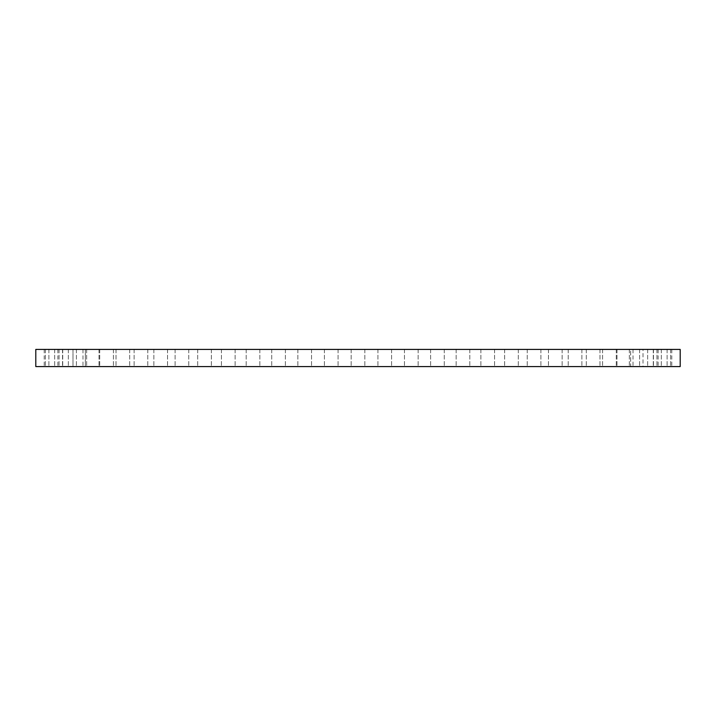 <?xml version="1.0" encoding="UTF-8"?>
<svg xmlns="http://www.w3.org/2000/svg" width="716" height="716" viewBox="0 0 716 716"><rect width="100%" height="100%" fill="white"/><g stroke="black" fill="none" stroke-linecap="round" stroke-linejoin="round"><path stroke-width="0.54" stroke-dasharray="3.58 2.69" d="M670.946 349.417L658.111 349.417L670.946 349.417M670.946 366.583L658.111 366.583L670.946 366.583M35.8 349.417L680.2 349.417M116.645 349.417L633.025 349.417L116.645 349.417M670.042 349.417L656.948 349.417L670.042 349.417M666.757 349.417L653.448 349.417L666.757 349.417M661.128 349.417L647.658 349.417L661.128 349.417M653.189 349.417L639.603 349.417L653.189 349.417M643.013 349.417L629.355 349.417L643.022 349.417L643.022 366.583L629.355 366.583L643.022 366.583L643.022 349.417M630.653 349.417L616.995 349.417L630.662 349.417L616.995 349.417L630.662 349.417L630.662 366.583L616.995 366.583L630.662 366.583L616.995 366.583L630.662 366.583L630.662 349.417M616.225 349.417L602.603 349.417L616.225 349.417M599.838 349.417L586.306 349.417L599.838 349.417M581.598 349.417L568.209 349.417L581.598 349.417M561.666 349.417L548.465 349.417L561.666 349.417M540.177 349.417L527.227 349.417L540.177 349.417M517.31 349.417L504.637 349.417L517.31 349.417M493.226 349.417L480.892 349.417L493.226 349.417M468.112 349.417L456.146 349.417L468.112 349.417M442.157 349.417L430.611 349.417L442.157 349.417M415.566 349.417L404.468 349.417L415.566 349.417M388.537 349.417L377.923 349.417L388.537 349.417M361.276 349.417L351.171 349.417L361.276 349.417M333.987 349.417L324.411 349.417L333.987 349.417M306.887 349.417L297.865 349.417L306.887 349.417M280.171 349.417L271.722 349.417L280.171 349.417M254.046 349.417L246.188 349.417L254.046 349.417M228.717 349.417L221.441 349.417L228.717 349.417M204.364 349.417L211.363 349.417L204.364 349.417M181.184 349.417L188.773 349.417L181.184 349.417M159.355 349.417L167.535 349.417L159.355 349.417M139.029 349.417L147.791 349.417L139.029 349.417M120.377 349.417L129.694 349.417L120.377 349.417M103.534 349.417L113.397 349.417L103.534 349.417M88.623 349.417L99.005 349.417L88.623 349.417M75.762 349.417L86.645 349.417L75.762 349.417M65.049 349.417L76.397 349.417L65.049 349.417M56.564 349.417L68.342 349.417L56.564 349.417M50.38 349.417L62.552 349.417L50.38 349.417M46.531 349.417L59.052 349.417L46.531 349.417M45.054 349.417L57.889 349.417L45.054 349.417M45.958 349.417L59.052 349.417L45.958 349.417M49.243 349.417L62.552 349.417L49.243 349.417M54.872 349.417L68.342 349.417L54.872 349.417M62.811 349.417L76.397 349.417L62.811 349.417M72.987 349.417L86.645 349.417L72.987 349.417L72.978 366.583L86.645 366.583L72.978 366.583L86.645 366.583L72.987 366.583L72.978 349.417M85.347 349.417L99.005 349.417L85.338 349.417L85.338 366.583L99.005 366.583L85.338 366.583L99.005 366.583L85.338 366.583L85.338 349.417M99.775 349.417L113.397 349.417L99.775 349.417M116.162 349.417L129.694 349.417L116.162 349.417M134.402 349.417L147.791 349.417L134.402 349.417M154.334 349.417L167.535 349.417L154.334 349.417M175.823 349.417L188.773 349.417L175.823 349.417M198.69 349.417L211.363 349.417L198.69 349.417M222.774 349.417L235.108 349.417L222.774 349.417M247.888 349.417L259.854 349.417L247.888 349.417M273.843 349.417L285.389 349.417L273.843 349.417M300.434 349.417L311.532 349.417L300.434 349.417M327.463 349.417L338.077 349.417L327.463 349.417M382.013 349.417L391.589 349.417L382.013 349.417M409.113 349.417L418.135 349.417L409.113 349.417M435.829 349.417L444.278 349.417L435.829 349.417M461.954 349.417L469.812 349.417L461.954 349.417M487.283 349.417L494.559 349.417L487.283 349.417M511.636 349.417L504.637 349.417L511.636 349.417M534.816 349.417L527.227 349.417L534.816 349.417M556.645 349.417L548.465 349.417L556.645 349.417M576.971 349.417L568.209 349.417L576.971 349.417M595.623 349.417L586.306 349.417L595.623 349.417M612.466 349.417L602.603 349.417L612.466 349.417M650.951 349.417L639.603 349.417L650.951 349.417M659.436 349.417L647.658 349.417L659.436 349.417M665.62 349.417L653.448 349.417L665.62 349.417M669.469 349.417L656.948 349.417L669.469 349.417M35.8 366.583L680.2 366.583M599.355 366.583L82.975 366.583L599.355 366.583M670.042 366.583L656.948 366.583L670.042 366.583M666.757 366.583L653.448 366.583L666.775 366.502M661.128 366.583L647.658 366.583L661.128 366.583M653.189 366.583L639.603 366.583L653.189 366.583M616.225 366.583L602.603 366.583L616.225 366.583M599.838 366.583L586.306 366.583L599.838 366.583M581.598 366.583L568.209 366.583L581.598 366.583M561.666 366.583L548.465 366.583L561.666 366.583M540.177 366.583L527.227 366.583L540.177 366.583M517.31 366.583L504.637 366.583L517.31 366.583M493.226 366.583L480.892 366.583L493.226 366.583M468.112 366.583L456.146 366.583L468.112 366.583M442.157 366.583L430.611 366.583L442.157 366.583M415.566 366.583L404.468 366.583L415.566 366.583M388.537 366.583L377.923 366.583L388.537 366.583M361.276 366.583L351.171 366.583L361.276 366.583M333.987 366.583L324.411 366.583L333.987 366.583M306.887 366.583L297.865 366.583L306.887 366.583M280.171 366.583L271.722 366.583L280.171 366.583M254.046 366.583L246.188 366.583L254.046 366.583M228.717 366.583L221.441 366.583L228.717 366.583M204.364 366.583L211.363 366.583L204.364 366.583M181.184 366.583L188.773 366.583L181.184 366.583M159.355 366.583L167.535 366.583L159.355 366.583M139.029 366.583L147.791 366.583L139.029 366.583M120.377 366.583L129.694 366.583L120.377 366.583M103.534 366.583L113.397 366.583L103.534 366.583M65.049 366.583L76.397 366.583L65.049 366.583M56.564 366.583L68.342 366.583L56.564 366.583M50.38 366.583L62.552 366.583L50.38 366.583M46.531 366.583L59.052 366.583L46.531 366.583M45.054 366.583L57.889 366.583L45.054 366.583M45.958 366.583L59.052 366.583L45.958 366.583M49.243 366.583L62.552 366.583L49.243 366.583M54.872 366.583L68.342 366.583L54.872 366.583M62.811 366.583L76.397 366.583L62.811 366.583M99.775 366.583L113.397 366.583L99.775 366.583M116.162 366.583L129.694 366.583L116.162 366.583M134.402 366.583L147.791 366.583L134.402 366.583M154.334 366.583L167.535 366.583L154.334 366.583M175.823 366.583L188.773 366.583L175.823 366.583M198.69 366.583L211.363 366.583L198.69 366.583M222.774 366.583L235.108 366.583L222.774 366.583M247.888 366.583L259.854 366.583L247.888 366.583M273.843 366.583L285.389 366.583L273.843 366.583M300.434 366.583L311.532 366.583L300.434 366.583M327.463 366.583L338.077 366.583L327.463 366.583M382.013 366.583L391.589 366.583L382.013 366.583M409.113 366.583L418.135 366.583L409.113 366.583M435.829 366.583L444.278 366.583L435.829 366.583M461.954 366.583L469.812 366.583L461.954 366.583M487.283 366.583L494.559 366.583L487.283 366.583M511.636 366.583L504.637 366.583L511.636 366.583M534.816 366.583L527.227 366.583L534.816 366.583M556.645 366.583L548.465 366.583L556.645 366.583M576.971 366.583L568.209 366.583L576.971 366.583M595.623 366.583L586.306 366.583L595.623 366.583M612.466 366.583L602.603 366.583L612.466 366.583M650.951 366.583L639.603 366.583L650.951 366.583M659.436 366.583L647.658 366.583L659.436 366.583M665.62 366.583L653.448 366.583L665.62 366.583M669.469 366.583L656.948 366.583L669.469 366.583M664.546 366.583L667.196 366.583L664.546 366.502M663.893 366.583L665.361 366.502L663.893 366.583M664.797 366.583L664.296 366.583L664.797 366.502M664.672 366.583L665.45 366.502L664.672 366.583M671.778 349.417L671.778 366.583M658.111 349.417L658.111 366.583M633.025 349.417L633.025 366.583M82.975 349.417L82.975 366.583M670.615 349.417L670.615 366.583L670.615 349.417M656.948 349.417L656.948 366.583L656.948 349.417M667.115 349.417L667.115 366.583L667.115 349.417M653.448 349.417L653.448 366.583L653.448 349.417M661.324 349.417L661.324 366.583L661.324 349.417M647.658 349.417L647.658 366.583L647.658 349.417M653.269 349.417L653.269 366.583L653.269 349.417M639.603 349.417L639.603 366.583L639.603 349.417M629.355 349.417L629.355 366.583L629.355 349.417M616.995 349.417L616.995 366.583L616.995 349.417M602.603 349.417L602.603 366.583L602.603 349.417M616.27 349.417L616.27 366.583L616.27 349.417M586.306 349.417L586.306 366.583L586.306 349.417M599.972 349.417L599.972 366.583L599.972 349.417M568.209 349.417L568.209 366.583L568.209 349.417M581.875 349.417L581.875 366.583L581.875 349.417M548.465 349.417L548.465 366.583L548.465 349.417M562.132 349.417L562.132 366.583L562.132 349.417M527.227 349.417L527.227 366.583L527.227 349.417M540.893 349.417L540.893 366.583L540.893 349.417M504.637 349.417L504.637 366.583L504.637 349.417M518.303 349.417L518.303 366.583L518.303 349.417M480.892 349.417L480.892 366.583L480.892 349.417M494.559 349.417L494.559 366.583L494.559 349.417M456.146 349.417L456.146 366.583L456.146 349.417M469.812 349.417L469.812 366.583L469.812 349.417M430.611 349.417L430.611 366.583L430.611 349.417M444.278 349.417L444.278 366.583L444.278 349.417M404.468 349.417L404.468 366.583L404.468 349.417M418.135 349.417L418.135 366.583L418.135 349.417M377.923 349.417L377.923 366.583L377.923 349.417M391.589 349.417L391.589 366.583L391.589 349.417M351.171 349.417L351.171 366.583L351.171 349.417M364.829 349.417L364.829 366.583L364.829 349.417M324.411 349.417L324.411 366.583L324.411 349.417M338.077 349.417L338.077 366.583L338.077 349.417M297.865 349.417L297.865 366.583L297.865 349.417M311.532 349.417L311.532 366.583L311.532 349.417M271.722 349.417L271.722 366.583L271.722 349.417M285.389 349.417L285.389 366.583L285.389 349.417M246.188 349.417L246.188 366.583L246.188 349.417M259.854 349.417L259.854 366.583L259.854 349.417M221.441 349.417L221.441 366.583L221.441 349.417M235.108 349.417L235.108 366.583L235.108 349.417M197.697 349.417L197.697 366.583L197.697 349.417M211.363 349.417L211.363 366.583L211.363 349.417M175.107 349.417L175.107 366.583L175.107 349.417M188.773 349.417L188.773 366.583L188.773 349.417M153.868 349.417L153.868 366.583L153.868 349.417M167.535 349.417L167.535 366.583L167.535 349.417M134.125 349.417L134.125 366.583L134.125 349.417M147.791 349.417L147.791 366.583L147.791 349.417M116.028 349.417L116.028 366.583L116.028 349.417M129.694 349.417L129.694 366.583L129.694 349.417M99.73 349.417L99.73 366.583L99.73 349.417M113.397 349.417L113.397 366.583L113.397 349.417M99.005 349.417L99.005 366.583L99.005 349.417M86.645 349.417L86.645 366.583L86.645 349.417M62.731 349.417L62.731 366.583L62.731 349.417M76.397 349.417L76.397 366.583L76.397 349.417M54.676 349.417L54.676 366.583L54.676 349.417M68.342 349.417L68.342 366.583L68.342 349.417M48.885 349.417L48.885 366.583L48.885 349.417M62.552 349.417L62.552 366.583L62.552 349.417M45.385 349.417L45.385 366.583L45.385 349.417M59.052 349.417L59.052 366.583L59.052 349.417M44.222 349.417L44.222 366.583M57.889 349.417L57.889 366.583"/><path stroke-width="1.07" d="M640.757 349.417L35.8 349.417L35.8 366.583L680.2 366.583L680.2 349.417L640.757 349.417"/></g></svg>
